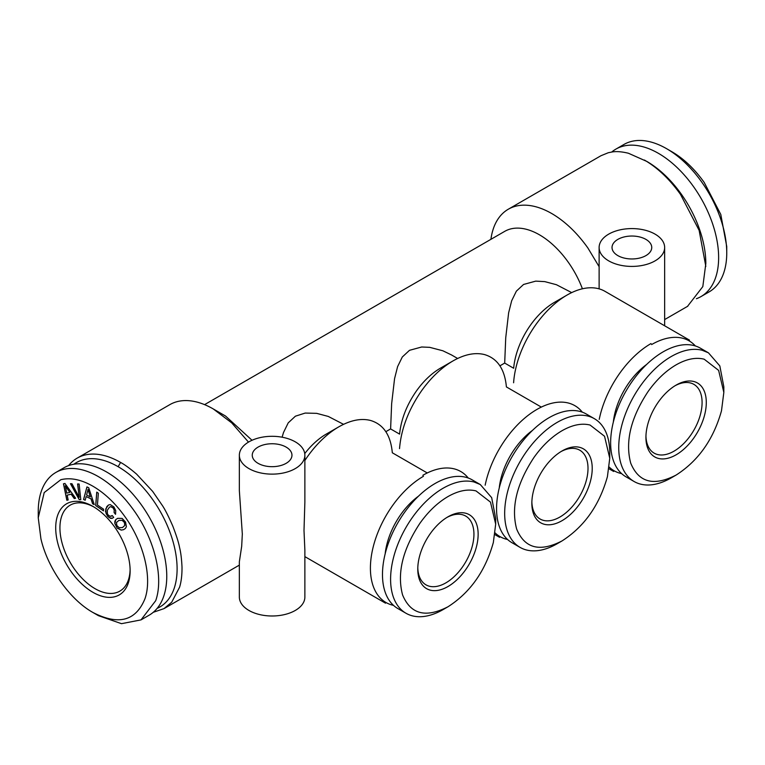 <?xml version="1.0" encoding="UTF-8"?>
<svg xmlns="http://www.w3.org/2000/svg" width="765" height="765" viewBox="0 0 765 765"><rect width="100%" height="100%" fill="white"/><g stroke="black" fill="none" stroke-linecap="round" stroke-linejoin="round"><path stroke-width="1.15" d="M38.25 517.79L38.25 511.402A85.135 49.151 60 0 1 55.883 472.435A85.135 49.151 60 0 1 98.446 476.652C111.461 484.274 123.251 495.51 133.837 510.351C154.635 539.268 163.92 577.642 155.697 600.697L141.018 619.889L121.482 623.676L98.446 615.672L92.919 612.478C118.393 625.588 135.73 621.056 144.91 598.88C152.378 577.938 143.944 543.093 125.058 516.834C115.448 503.351 104.738 493.148 92.919 486.224C81.109 479.502 70.399 477.341 60.789 479.722L44.207 492.564L38.25 517.79L40.928 538.837C47.736 568.261 69.816 599.54 92.919 612.478M141.018 619.889L149.127 615.203A85.135 49.151 -120 0 0 162.18 546.985A85.135 49.151 -120 0 0 106.565 471.967A85.135 49.151 -120 0 0 63.992 467.75L55.883 472.435M157.121 608.385A83.395 48.147 -120 0 0 174.219 588.209A83.395 48.147 -120 0 0 152.799 499.717A83.395 48.147 -120 0 0 118.135 466.698A83.395 48.147 -120 0 0 102.778 460.176A83.395 48.147 -120 0 0 85.326 459.268A83.395 48.147 -120 0 0 83.481 459.689A83.395 48.147 -120 0 0 76.146 462.739A83.395 48.147 -120 0 0 73.889 464.231M68.573 465.627A86.866 50.155 60 0 1 77.16 458.139A86.866 50.155 60 0 1 120.593 462.443C124.676 464.604 130.012 468.496 136.6 474.128L152.637 491.36L162.524 505.742C165.183 509.767 168.596 516.518 172.756 526.004C176.438 535.567 178.714 542.748 179.574 547.558C180.817 552.454 181.621 558.947 182.003 567.037C182.089 574.993 181.286 581.716 179.584 587.195L171.704 602.227L164.035 608.605L153.258 612.306M252.029 440.277L225.541 416.036L213.263 408.94A86.866 50.155 -120 0 0 169.83 404.637L77.16 458.139M248.491 442.113L231.728 422.892L213.263 408.94M282.103 437.207L283.519 432.483L288.223 422.863L295.405 416.189L305.206 413.062L316.662 413.349L328.281 416.437L343.552 424.336M427.253 472.961L392.321 452.784C390.686 435.046 383.38 424.259 370.403 420.425C360.975 418.092 350.475 420.215 338.885 426.793L326.339 434.042A58.083 33.536 120 0 0 304.747 453.588M468.247 478.029A75.821 43.777 120 0 0 460.779 471.527A75.821 43.777 120 0 0 449.677 468.103A75.821 43.777 120 0 0 436.748 469.385A75.821 43.777 120 0 0 422.863 475.285M385.828 431.69L390.609 428.926L399.579 434.109C401.08 419.43 406.645 405.115 416.275 391.173C423.494 381.047 431.536 373.387 440.411 368.175M440.411 368.185L452.966 360.937C441.376 367.726 430.877 377.738 421.448 390.953C408.472 409.772 401.166 429.002 399.521 448.634M541.333 407.095L506.401 386.927C504.757 369.189 497.451 358.403 484.484 354.568C475.055 352.225 464.546 354.348 452.966 360.937M582.328 412.172A75.821 43.777 120 0 0 574.859 405.67A75.821 43.777 120 0 0 563.748 402.237A75.821 43.777 120 0 0 550.819 403.518A75.821 43.777 120 0 0 536.944 409.418A75.821 43.777 120 0 0 523.069 419.545A75.821 43.777 120 0 0 510.14 433.191A75.821 43.777 120 0 0 499.029 449.447A75.821 43.777 120 0 0 490.508 467.186A75.821 43.777 120 0 0 485.153 485.211M495.108 532.928A75.008 43.309 120 0 0 500.014 536.619A75.008 43.309 120 0 0 507.577 539.497M532.536 430.341A54.592 31.518 120 0 0 499.239 488.013M520.066 547.386L511.948 542.701A74.31 42.897 -60 0 1 500.559 483.164A74.31 42.897 -60 0 1 549.107 417.68A74.31 42.897 -60 0 1 586.258 413.999L594.367 418.685A74.31 42.897 120 0 0 588.103 416.122A74.31 42.897 120 0 0 557.216 422.366A74.31 42.897 120 0 0 508.668 487.841A74.31 42.897 120 0 0 520.066 547.386A74.31 42.897 120 0 0 557.216 543.705L562.036 540.922C584.269 526.693 599.397 505.263 607.42 476.643L609.753 458.273L604.551 436.26L590.083 425.044C581.696 422.969 572.344 424.852 562.036 430.714C551.728 436.758 542.375 445.67 533.989 457.432C516.71 483.633 510.924 507.501 516.652 529.045C524.675 548.409 539.803 552.368 562.036 540.922M609.753 458.273L609.753 452.698A74.31 42.897 120 0 0 594.367 418.685M476.012 490.91C467.616 488.825 458.273 490.719 447.955 496.581C437.647 502.624 428.295 511.527 419.909 523.298C402.629 549.49 396.853 573.368 402.572 594.912C410.595 614.266 425.723 618.225 447.965 606.779C470.198 592.55 485.326 571.13 493.339 542.509L495.682 524.13L490.48 502.117L476.012 490.91M447.955 606.779L443.136 609.571A74.31 42.897 120 0 1 405.986 613.253A74.31 42.897 120 0 1 394.597 553.707A74.31 42.897 120 0 1 443.136 488.223C454.486 481.768 464.785 479.684 474.023 481.979L480.286 484.541L491.675 497.652L495.682 518.555L495.682 524.13M435.027 483.537A74.31 42.897 120 0 0 386.478 549.021A74.31 42.897 120 0 0 397.877 608.567L405.986 613.253M479.961 484.35L472.177 479.856A74.31 42.897 120 0 0 435.017 483.537M696.427 298.704A85.135 49.151 -120 0 0 700.998 296.581L709.117 291.895A85.135 49.151 -120 0 0 723.805 272.703A85.135 49.151 -120 0 0 726.75 252.919A85.135 49.151 -120 0 0 701.935 182.357A85.135 49.151 -120 0 0 666.554 148.659A85.135 49.151 -120 0 0 631.163 141.506A85.135 49.151 -120 0 0 623.982 144.442L615.873 149.127A85.135 49.151 -120 0 0 611.742 152.025M700.998 296.581A85.135 49.151 -120 0 0 714.051 228.362A85.135 49.151 -120 0 0 658.435 153.344A85.135 49.151 -120 0 0 615.873 149.127M676.117 475.055C698.349 460.826 713.477 439.406 721.491 410.786L723.833 392.407L718.631 370.394L704.163 359.187C695.768 357.102 686.425 358.995 676.107 364.857C665.799 370.901 656.447 379.803 648.06 391.575C630.781 417.767 625.005 441.644 630.733 463.188C638.746 482.543 653.874 486.502 676.117 475.055L671.288 477.848A74.31 42.897 -60 0 1 634.137 481.529L626.028 476.844A74.31 42.897 -60 0 1 614.639 417.298A74.31 42.897 -60 0 1 663.178 351.824A74.31 42.897 -60 0 1 700.329 348.142L708.113 352.636M646.616 364.475A54.592 31.518 120 0 0 613.32 422.146M723.833 392.407L723.833 386.832L719.827 365.928L708.438 352.818L702.174 350.255C692.937 347.96 682.638 350.045 671.288 356.5A74.31 42.897 -60 0 0 622.739 421.984A74.31 42.897 -60 0 0 634.137 481.529M418.455 496.198A54.592 31.518 120 0 0 385.158 553.87M726.74 252.919L726.74 246.54L720.783 214.439L704.211 182.462C694.601 168.979 683.891 158.776 672.072 151.853L666.544 148.659M258.063 463.322A19.852 11.465 0 0 0 279.703 465.809A19.852 11.465 0 0 0 291.962 455.223A19.852 11.465 0 0 0 286.139 447.104A19.852 11.465 0 0 0 264.499 444.628A19.852 11.465 0 0 0 252.249 455.223A19.852 11.465 0 0 0 258.063 463.322M499.908 365.833L504.69 363.069L513.659 368.252A58.083 33.536 120 0 1 530.355 325.316A58.083 33.536 120 0 1 554.491 302.318L567.037 295.07A75.821 43.777 120 0 0 513.602 382.768M651.025 343.561A75.821 43.777 120 0 0 637.14 353.679A75.821 43.777 120 0 0 624.211 367.334A75.821 43.777 120 0 0 613.109 383.581A75.821 43.777 120 0 0 604.589 401.329A75.821 43.777 120 0 0 599.234 419.344M390.609 428.926L391.651 403.643L394.568 378.637L397.599 366.626L402.294 357.006L409.485 350.322L421.687 346.994L429.691 347.339L442.839 350.772L451.627 355.008M504.69 363.069L505.732 337.776L508.639 312.78L511.67 300.76L516.375 291.149L523.556 284.465L535.739 281.128L544.814 281.625L556.432 284.714L571.694 292.613M609.189 467.061A75.008 43.309 120 0 0 614.094 470.762A75.008 43.309 120 0 0 621.649 473.64M695.366 345.952A75.008 43.309 120 0 0 689.093 340.846A75.008 43.309 120 0 0 651.598 344.566M423.447 476.289A75.008 43.309 120 0 0 374.448 542.375A75.008 43.309 120 0 0 385.943 602.485A75.008 43.309 120 0 0 393.497 605.364M338.885 426.793A75.821 43.777 120 0 0 307.367 456.81A75.821 43.777 120 0 0 304.872 460.482M239.349 455.223L239.349 490.575L242.323 534.027L241.683 546.325L239.349 561.759L239.349 597.073A32.761 18.915 180 0 0 248.941 610.451A32.761 18.915 0 0 0 284.647 614.553A32.761 18.915 0 0 0 304.872 597.073L304.872 550.121L304.001 530.48L304.872 502.175L304.872 455.223A32.761 18.915 0 0 0 295.261 441.835A32.761 18.915 0 0 0 259.565 437.743A32.761 18.915 0 0 0 239.349 455.223A32.761 18.915 0 0 0 248.941 468.591A32.761 18.915 0 0 0 284.647 472.694A32.761 18.915 0 0 0 304.872 455.223M687.486 306.392L702.815 286.607L705.827 263.581A83.395 48.147 60 0 0 681.519 194.463A83.395 48.147 60 0 0 646.855 161.444L628.4 153.239C621.888 151.671 616.542 151.24 612.363 151.939L608.29 152.732L600.965 155.725L508.295 209.228A86.866 50.155 -120 0 0 490.92 239.321M617.843 255.606A19.852 11.465 0 0 0 639.483 258.092A19.852 11.465 0 0 0 651.742 247.506A19.852 11.465 0 0 0 645.918 239.388A19.852 11.465 0 0 0 624.278 236.911A19.852 11.465 0 0 0 612.029 247.506A19.852 11.465 0 0 0 617.843 255.606M689.504 340.138L604.943 291.312A75.821 43.777 120 0 0 598.546 288.701A75.821 43.777 120 0 0 567.028 295.07M582.414 288.788A69.491 40.124 -120 0 0 568.338 262.319A69.491 40.124 -120 0 0 539.449 234.807A69.491 40.124 -120 0 0 510.571 228.965A69.491 40.124 -120 0 0 504.709 231.365L204.58 404.637M551.728 213.531A86.866 50.155 -120 0 0 508.295 209.228M705.827 266.421L699.134 230.361L680.506 194.415C669.71 179.268 657.671 167.812 644.398 160.028M608.72 260.875A32.761 18.915 0 0 0 644.426 264.977A32.761 18.915 0 0 0 664.651 247.506A32.761 18.915 0 0 0 655.041 234.119A32.761 18.915 0 0 0 619.344 230.026A32.761 18.915 0 0 0 599.119 247.506A32.761 18.915 0 0 0 608.72 260.875M599.119 266.689L587.845 247.917C577.04 232.77 565.01 221.305 551.737 213.521M645.947 436.136A39.713 22.931 120 0 0 654.152 453.138A39.713 22.931 120 0 0 684.761 442.486A39.713 22.931 120 0 0 702.088 402.524A39.713 22.931 120 0 0 693.865 384.355A39.713 22.931 120 0 0 675.036 385.742M645.928 437.389A42.687 24.643 120 0 0 676.107 454.821A42.687 24.643 120 0 0 706.296 402.543A42.687 24.643 120 0 0 676.117 385.101A42.687 24.643 120 0 0 645.928 437.389M531.847 503.246A42.687 24.643 120 0 0 562.036 520.678A42.687 24.643 120 0 0 592.225 468.4A42.687 24.643 120 0 0 562.036 450.968A42.687 24.643 120 0 0 531.847 503.246M531.866 502.003A39.713 22.931 120 0 0 540.071 518.995A39.713 22.931 120 0 0 570.68 508.352A39.713 22.931 120 0 0 588.008 468.381A39.713 22.931 120 0 0 579.784 450.212A39.713 22.931 120 0 0 560.965 451.608M417.776 569.112A42.687 24.643 120 0 0 447.955 586.545A42.687 24.643 120 0 0 478.144 534.266A42.687 24.643 120 0 0 447.955 516.824A42.687 24.643 120 0 0 417.776 569.112M417.795 567.86A39.713 22.931 120 0 0 426 584.852A39.713 22.931 120 0 0 456.6 574.209A39.713 22.931 120 0 0 473.937 534.238A39.713 22.931 120 0 0 465.713 516.079A39.713 22.931 120 0 0 446.884 517.465M93.99 507.023A49.639 28.659 -120 0 0 70.208 505.149A49.639 28.659 -120 0 0 59.928 527.869A49.639 28.659 -120 0 0 81.597 577.824A49.639 28.659 -120 0 0 119.847 591.125A49.639 28.659 -120 0 0 130.107 569.59M55.711 527.869A52.622 30.38 -120 0 0 92.919 592.311A52.622 30.38 -120 0 0 130.127 570.833A52.622 30.38 -120 0 0 92.919 506.392A52.622 30.38 -120 0 0 55.711 527.869M80.794 499.688L79.12 484.025L77.6 483.968L79.225 497.288L71.967 483.748L70.457 483.69L79.197 499.622L80.794 499.688M64.939 483.461L63.466 483.805L66.842 500.272L68.171 499.966L67.157 495.137L71.155 494.209L74.272 498.56L75.63 498.245L64.939 483.461M88.73 487.764L86.942 486.913L83.567 499.497L85.183 500.262L86.149 496.562L91.006 498.876L92.603 503.8L94.248 504.584L88.73 487.764M98.36 493.215L96.753 492.115L95.682 505.56L103.504 510.867L103.638 509.241L97.423 505.024L98.36 493.215M112.245 518.326L113.708 517.379L112.245 515.553L110.17 516.356L108.209 515.075L107.377 513.611L107.329 510.217L109.472 507.176L110.762 506.688L113.182 507.989L114.205 510.159L114.09 512.521L115.534 514.329L115.754 510.676L113.918 506.956L110.227 504.594L108.42 505.053L106.775 506.66L105.455 511.383L107.473 516.126L110.667 518.412L112.245 518.326M122.151 518.421L117.714 518.326L115.821 519.55L114.855 521.309L114.817 523.47L117.198 528.137L121.214 530.097L123.538 529.696L125.412 528.452L126.388 526.722L125.565 522.074L122.151 518.421M65.216 485.88L69.854 492.402L66.765 493.119L65.283 485.842L69.854 492.402M87.985 489.457L90.337 496.82L86.579 495.031L88.052 489.418L90.337 496.82M116.471 522.533L118.805 520.449L122.132 520.315L124.446 522.514L124.762 525.469L122.448 527.573L119.111 527.687L116.825 525.498L116.471 522.533M79.225 497.288L77.676 483.968M70.543 483.69L79.273 499.583L80.794 499.641M95.682 505.56L103.514 510.781M96.811 492.163L95.749 505.522M115.821 519.55L114.884 523.432L117.275 528.099L121.291 530.059L123.595 529.657M117.724 518.326L115.888 519.511M118.805 520.449L122.209 520.277L124.513 522.476L124.829 525.431L122.448 527.573M66.842 500.272L68.162 499.947M63.543 483.786L66.909 500.234M67.157 495.137L71.222 494.171L74.339 498.512L75.611 498.225M111.202 516.232L112.245 515.562M109.472 507.176L110.829 506.65L113.258 507.95L114.281 510.121L114.157 512.483L115.563 514.223M108.458 505.043L105.742 508.916L106.134 513.774L109.127 517.609L112.302 518.288M83.567 499.497L85.202 500.195M86.99 486.942L83.634 499.449M86.149 496.562L91.073 498.837L92.67 503.752L94.219 504.498M118.135 466.698L120.593 462.452M451.168 354.75L457.623 358.479M304.872 556.624L385.531 603.193M608.959 468.744L613.683 471.47M494.888 534.601L499.612 537.326M239.349 565.125L164.398 608.395M664.651 325.785L664.651 247.506M687.831 306.191L664.651 319.569M599.119 288.854L599.119 247.506"/></g></svg>
